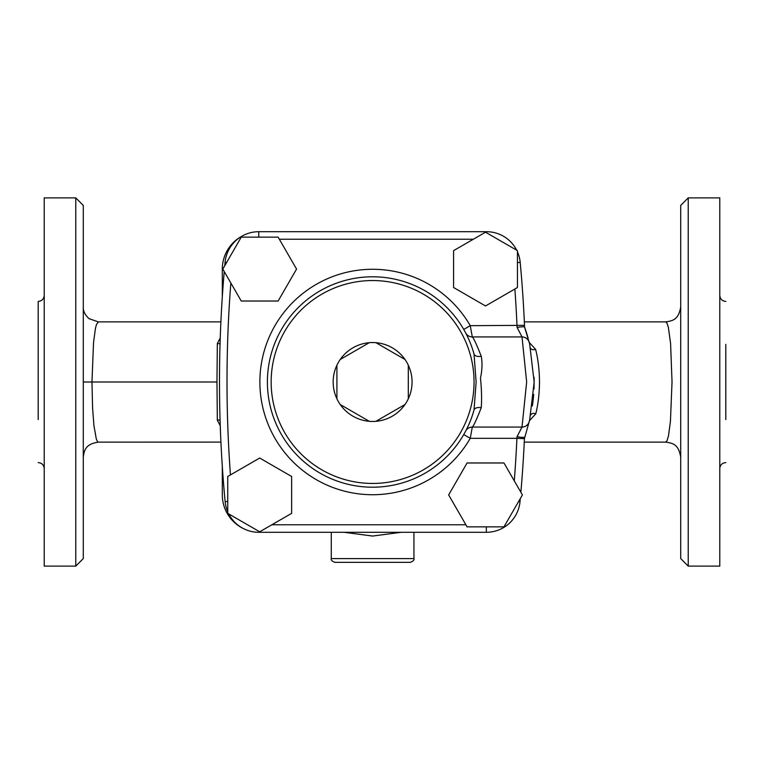 <?xml version="1.0" encoding="UTF-8"?>
<svg xmlns="http://www.w3.org/2000/svg" width="764" height="764" viewBox="0 0 764 764"><rect width="100%" height="100%" fill="white"/><g stroke="black" fill="none" stroke-linecap="round" stroke-linejoin="round"><path stroke-width="1.15" d="M680.714 306.851C678.68 319.027 673.628 320.832 665.683 321.883L667.02 323.229L668.338 327.298L670.582 343.332L672.034 381.943L670.429 421.489L668.5 435.757L667.048 440.704L665.683 442.117C673.743 443.254 678.575 444.849 680.714 457.149M529.462 420.735L535.784 413.782C538.104 404.557 539.355 393.957 539.518 382C539.355 369.642 538.047 358.746 535.593 349.31L529.271 342.482M688.23 197.886L680.714 205.401L680.714 558.599L688.23 566.114L688.23 197.886L719.784 197.886L719.784 566.114L688.23 566.114M83.286 382.019L91.966 382.01L93.523 342.673L95.424 328.51L96.445 324.585L98.317 321.883L89.063 318.683C84.995 314.94 83.066 310.996 83.286 306.851M98.451 442.108L97.63 441.773L96.312 439.071L93.924 425.5L92.587 408.052L91.966 382L216.966 382L217.329 420.181L220.252 425.749M220.242 338.032L217.329 343.552L216.966 382M83.286 558.599L83.286 205.401L75.77 197.886L75.77 566.114L83.286 558.599M75.77 197.886L44.216 197.886L44.216 566.114L75.77 566.114M38.2 419.57L38.2 301.408C41.848 301.045 43.854 299.049 44.216 295.391M725.8 344.43L725.8 419.57M514.869 289.021A1269.997 1269.997 0 0 1 516.999 325.674L517.123 327.45C521.459 326.686 523.942 326.581 524.572 327.135L524.505 325.34A1277.504 1277.504 0 0 0 520.198 262.377A33.817 33.817 0 0 0 517.457 251.862M517.457 287.522L517.457 250.64L485.522 232.208L453.587 250.64L453.587 287.522L485.522 305.963L517.457 287.522M296.566 269.081L278.125 237.146L241.252 237.146L222.811 269.081L241.252 301.026L278.125 301.026L296.566 269.081M405.006 359.491L375.898 342.683A39.451 39.451 0 0 0 369.308 342.683L340.209 359.491A39.451 39.451 0 0 0 336.914 365.192L336.914 398.808A39.451 39.451 0 0 0 340.209 404.509L369.308 421.317A39.451 39.451 0 0 0 375.898 421.317L405.006 404.509A39.451 39.451 0 0 0 408.301 398.808L408.301 365.192A39.451 39.451 0 0 0 375.898 342.683M405.006 404.509A39.451 39.451 0 0 1 340.209 404.509A39.451 39.451 0 0 1 336.914 365.192A39.451 39.451 0 0 0 336.914 398.808M369.308 342.683A39.451 39.451 0 0 0 340.209 359.491M408.301 398.808A39.451 39.451 0 0 0 408.301 365.192M465.095 331.863L465.668 332.932A7.516 7.506 152.2 0 0 472.314 336.934L470.242 325.674L463.738 329.427M517.457 262.635L520.198 262.377A1277.504 1277.504 0 0 1 524.505 325.34L470.242 325.674A112.719 112.719 0 0 0 300.156 295.639A112.719 112.719 0 0 0 300.156 468.361A112.719 112.719 0 0 0 470.242 438.326L463.738 434.573L465.668 431.068A7.516 7.506 27.8 0 1 472.314 427.066C473.556 426.102 476.535 419.656 481.263 407.718A7.516 4.183 15.4 0 0 474.014 410.001L476.134 382L474.014 353.999A105.203 105.203 0 0 0 312.046 295.974A105.203 105.203 0 0 0 312.046 468.026A105.203 105.203 0 0 0 474.014 410.001M514.277 480.842A1269.997 1269.997 0 0 0 516.913 438.326L470.242 438.326L472.314 427.066L522.013 427.066L517.037 436.693L516.913 438.326L524.419 438.67L529.624 420.085L534.17 382.115L529.643 343.981L524.572 327.135M468.571 425.128L466.546 429.387M481.263 407.718C481.855 398.779 481.587 388.905 480.47 378.084C482.199 370.12 482.456 362.862 481.263 356.282A7.516 4.183 -15.4 0 1 474.014 353.999M466.823 335.148L468.895 339.617M481.263 356.282C476.535 344.354 473.556 337.898 472.314 336.934L522.013 336.934L526.654 382L522.013 427.066A7.516 7.506 14.1 0 0 529.299 421.384L529.624 420.085M517.123 327.45L522.013 336.934A7.516 7.506 -14.1 0 1 529.299 342.616L529.643 343.981M467.081 526.854L503.963 526.854L522.404 494.919L503.963 462.974L467.081 462.974L448.649 494.919L467.081 526.854M227.748 476.478L227.748 513.36L259.693 531.792L291.628 513.36L291.628 476.478L259.693 458.037L227.748 476.478M517.037 436.693C521.382 437.476 523.865 437.619 524.486 437.113M228.722 513.914A33.817 33.817 0 0 0 258.805 532.298L486.343 532.298A33.817 33.817 0 0 0 520.017 501.671A1277.504 1277.504 0 0 0 520.303 498.548M520.867 492.264A1277.504 1277.504 0 0 0 524.419 438.67M224.244 271.564A1277.504 1277.504 0 0 0 225.141 501.652A33.817 33.817 0 0 0 227.748 511.861M516.665 250.181A33.817 33.817 0 0 0 486.525 231.702L258.748 231.702A33.817 33.817 0 0 0 225.074 262.367A1277.504 1277.504 0 0 0 224.769 265.7M534.036 388.628L534.141 378.982M533.339 398.388L533.702 394.329M344.02 532.298L372.593 536.051L401.176 532.298M335.033 562.352L410.182 562.352C413.276 561.215 414.527 559.964 413.935 558.599L331.28 558.599C330.688 559.964 331.939 561.215 335.033 562.352M535.784 413.782A3.753 2.311 11.8 0 0 530.76 415.024L530.923 414.26M535.593 349.31A3.753 2.321 -12.1 0 1 530.569 348.078L530.569 348.078M534.103 377.34L534.017 389.019M533.272 399.037L532.384 405.971M217.329 343.552A3.753 2.54 180 0 0 220.061 343.475M217.329 420.181A3.753 2.531 180 0 1 220.08 420.257M241.558 236.401A37.379 37.379 0 0 0 222.314 269.081L222.314 296.843M222.314 466.451L222.314 494.919A37.379 37.379 0 0 0 242.675 528.201M528.048 337.917A161.567 161.567 0 0 0 524.581 327.164M279.328 239.218L473.374 239.218M230.441 474.931A1269.997 1269.997 0 0 1 230.843 282.995M465.887 524.782L271.841 524.782M474.052 382A101.45 101.45 0 0 1 321.883 469.86A101.45 101.45 0 0 1 321.883 294.14A101.45 101.45 0 0 1 474.052 382M518.584 501.537L520.017 501.671M486.343 526.854L486.343 532.298M258.805 531.286L258.805 532.298M227.748 501.413L225.141 501.652M226.612 262.51L225.074 262.367M258.748 237.146L258.748 231.702M486.525 232.781L486.525 231.702M665.683 442.127L524.257 442.127M665.683 321.873L524.352 321.873M83.286 457.149C84.307 448.86 86.666 443.96 98.317 442.117L220.92 442.108M98.317 321.873L220.892 321.873M38.2 462.592C41.848 462.955 43.854 464.951 44.216 468.609M725.8 301.408C722.152 301.045 720.146 299.049 719.784 295.391M725.8 462.592C722.152 462.955 720.146 464.951 719.784 468.609M331.28 532.298L331.28 558.599M413.935 532.298L413.935 558.599"/></g></svg>
